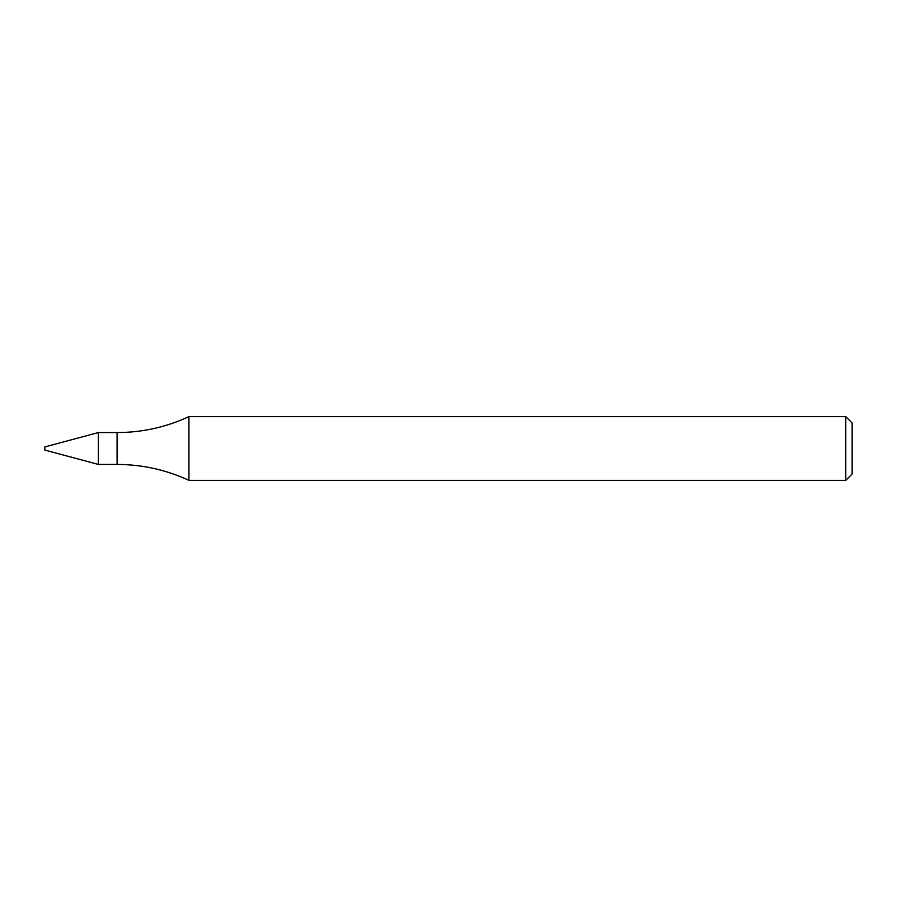 <?xml version="1.0" encoding="UTF-8"?>
<svg xmlns="http://www.w3.org/2000/svg" width="897" height="897" viewBox="0 0 897 897"><rect width="100%" height="100%" fill="white"/><g stroke="black" fill="none" stroke-linecap="round" stroke-linejoin="round"><path stroke-width="1.35" d="M98.367 464.433L98.367 432.567L98.367 464.433L117.081 464.433C142.197 464.5 166.147 469.815 188.931 480.366L188.931 416.634C166.147 427.185 142.197 432.5 117.081 432.567L98.367 432.567L44.85 446.908L44.85 450.092L98.367 464.433M845.781 480.366L845.781 416.634L852.15 423.003L852.15 473.997L845.781 480.366L188.931 480.366M117.081 464.433L117.081 432.567M845.781 416.634L188.931 416.634"/></g></svg>

